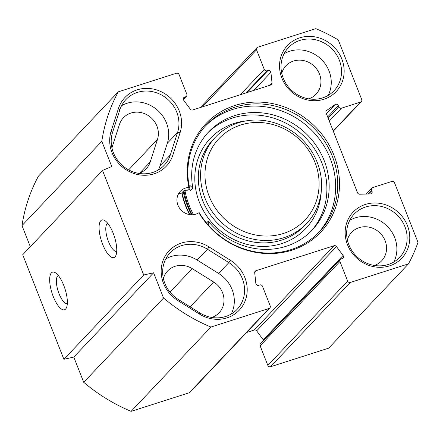 <?xml version="1.0" encoding="UTF-8"?>
<svg xmlns="http://www.w3.org/2000/svg" width="440" height="440" viewBox="0 0 440 440"><rect width="100%" height="100%" fill="white"/><g stroke="black" fill="none" stroke-linecap="round" stroke-linejoin="round"><path stroke-width="0.66" d="M199.375 314.023A33.523 30.905 43.4 0 0 243.238 304.854A33.523 30.905 43.4 0 0 230.434 260.293L209.011 246.912A33.523 30.905 43.4 0 0 165.143 256.08A33.523 30.905 43.4 0 0 177.953 300.641L199.375 314.023L199.793 312.911L178.371 299.53A31.383 28.93 -136.6 0 1 170.121 252.802A31.383 28.93 -136.6 0 1 207.449 249.233L228.872 262.609A31.383 28.93 -136.6 0 1 237.122 309.337A31.383 28.93 -136.6 0 1 199.793 312.911M231.22 314.028A31.383 28.93 43.4 0 0 218.609 273.449L197.186 260.068A31.383 28.93 43.4 0 0 165.759 258.951M101.816 141.306A169.406 156.167 -136.6 0 1 118.267 91.839L176.402 73.243A2.14 1.975 -136.6 0 1 179.086 74.591L186.808 94.193A2.14 1.975 -136.6 0 1 185.669 96.767L184.536 97.125A2.14 1.975 43.4 0 0 183.684 100.216L190.278 109.142A2.14 1.975 43.4 0 0 192.676 109.972L270.754 84.997A2.14 1.975 43.4 0 0 272.036 82.984L270.903 72.314A2.14 1.975 43.4 0 0 268.081 70.4L266.954 70.763A2.14 1.975 -136.6 0 1 264.264 69.416L256.548 49.813A2.14 1.975 -136.6 0 1 257.686 47.24L315.821 28.644A169.406 156.167 -136.6 0 1 338.245 39.908L361.713 99.49A2.14 1.975 -136.6 0 1 360.575 102.058L341.451 108.18A2.14 1.975 -136.6 0 1 338.767 106.832L338.311 105.672A2.14 1.975 43.4 0 0 335.126 104.566L326.667 110.424A2.14 1.975 43.4 0 0 326.024 112.755L357.544 192.775A2.14 1.975 43.4 0 0 359.673 194.216L370.343 193.958A2.14 1.975 43.4 0 0 372.036 191.296L371.58 190.135A2.14 1.975 -136.6 0 1 372.719 187.561L391.848 181.445A2.14 1.975 -136.6 0 1 394.532 182.793L418 242.374A169.406 156.167 -136.6 0 1 408.474 263.857L350.339 282.458A2.14 1.975 -136.6 0 1 347.655 281.105L339.933 261.509A2.14 1.975 -136.6 0 1 341.072 258.935L342.205 258.572A2.14 1.975 43.4 0 0 343.057 255.486L336.468 246.56A2.14 1.975 43.4 0 0 334.065 245.724L255.987 270.704A2.14 1.975 43.4 0 0 254.711 272.712L255.838 283.388A2.14 1.975 43.4 0 0 258.66 285.296L259.793 284.939A2.14 1.975 -136.6 0 1 262.477 286.286L270.199 305.888A2.14 1.975 -136.6 0 1 269.055 308.457L210.92 327.058A169.406 156.167 -136.6 0 1 163.548 298.012L153.61 272.784L143.71 274.989L102.531 170.445L111.755 166.529L101.816 141.306L22 225.605L30.316 246.719M111.155 131.076A33.523 30.905 43.4 0 0 132.396 172.942A33.523 30.905 43.4 0 0 172.86 155.133L180.125 132.572A33.523 30.905 43.4 0 0 158.884 90.712A33.523 30.905 43.4 0 0 118.426 108.521L111.155 131.076L112.558 132.446L119.823 109.89A31.383 28.93 -136.6 0 1 125.912 99.572A31.383 28.93 -136.6 0 1 163.465 96.14A31.383 28.93 -136.6 0 1 177.584 132.407L170.319 154.968A31.383 28.93 -136.6 0 1 164.225 165.286A31.383 28.93 -136.6 0 1 126.676 168.713A31.383 28.93 -136.6 0 1 112.558 132.446M365.37 204.446A33.523 30.905 43.4 0 0 357.566 258.808A33.523 30.905 43.4 0 0 409.464 242.204A33.523 30.905 43.4 0 0 365.37 204.446M299.745 37.835A33.523 30.905 43.4 0 0 291.94 92.197A33.523 30.905 43.4 0 0 343.838 75.597A33.523 30.905 43.4 0 0 299.745 37.835M189.508 188.023A77.748 71.671 -136.6 0 1 206.344 124.999A77.748 71.671 -136.6 0 1 312.081 126.407A77.748 71.671 -136.6 0 1 319.259 231.907A77.748 71.671 -136.6 0 1 199.215 212.674L198.853 212.74A14.267 13.151 -136.6 0 1 180.582 209.523A14.267 13.151 -136.6 0 1 180.334 191.29A14.267 13.151 -136.6 0 1 188.881 187.429L189.508 188.023L187.418 190.229A14.267 13.151 43.4 0 0 184.69 190.405L183.838 190.735L181.742 192.946A14.267 13.151 43.4 0 0 178.261 194.271M198.853 212.74A78.986 72.814 43.4 0 0 325.991 225.863A78.986 72.814 43.4 0 0 278.382 105.001A78.986 72.814 43.4 0 0 188.881 187.429M158.323 169.972A31.383 28.93 43.4 0 0 160.055 165.803L167.321 143.248A31.383 28.93 43.4 0 0 156.514 109.373A31.383 28.93 43.4 0 0 121.556 105.721M118.267 91.839L38.45 176.143A169.406 156.167 43.4 0 0 22 225.605M340.291 259.424L260.475 343.723A2.14 1.975 43.4 0 0 260.117 345.807L267.839 365.409A2.14 1.975 43.4 0 0 270.523 366.757L328.658 348.161L408.474 263.857M246.653 332.459L254.249 330.027A2.14 1.975 -136.6 0 1 256.647 330.858L263.241 339.784A2.14 1.975 -136.6 0 1 263.577 340.445M102.531 170.445L22.71 254.749L63.894 359.288L73.793 357.088L83.727 382.311A169.406 156.167 43.4 0 0 131.104 411.356L189.239 392.761A2.14 1.975 43.4 0 0 190.02 392.271L269.836 307.967M138.886 173.41A20.686 19.069 43.4 0 0 146.196 168.768A20.686 19.069 43.4 0 0 150.211 161.964L157.476 139.409A20.686 19.069 43.4 0 0 148.17 115.505A20.686 19.069 43.4 0 0 123.42 117.766A20.686 19.069 43.4 0 0 119.405 124.57L112.139 147.125A20.686 19.069 43.4 0 0 111.914 147.873M211.783 317.466A20.686 19.069 43.4 0 0 219.093 312.818A20.686 19.069 43.4 0 0 213.653 282.024L192.231 268.642A20.686 19.069 43.4 0 0 167.629 270.996A20.686 19.069 43.4 0 0 163.389 278.548M181.742 192.946A81.312 74.96 43.4 0 0 189.541 214.605M318.202 232.997A77.748 71.671 43.4 0 0 309.986 128.612A77.748 71.671 43.4 0 0 205.31 126.115M116.727 251.427A14.745 5.093 72.3 0 1 107.525 238.898A14.745 5.093 72.3 0 1 107.745 223.355M115.038 256.856A19.734 6.82 -107.7 0 0 115.896 255.486A19.734 6.82 -107.7 0 0 114.411 236.698A19.734 6.82 -107.7 0 0 104.715 220.534A19.734 6.82 -107.7 0 0 100.881 239.069A19.734 6.82 -107.7 0 0 115.038 256.856M143.71 274.989L63.894 359.288M65.626 309.04A19.734 6.82 -107.7 0 0 66.49 307.67A19.734 6.82 -107.7 0 0 64.999 288.882A19.734 6.82 -107.7 0 0 55.308 272.718A19.734 6.82 -107.7 0 0 51.469 291.252A19.734 6.82 -107.7 0 0 65.626 309.04M67.315 303.617A14.745 5.093 72.3 0 1 58.113 291.088A14.745 5.093 72.3 0 1 58.333 275.539M183.238 191.367A79.096 72.913 43.4 0 0 191.532 214.786M192.214 214.781A77.033 71.016 -136.6 0 1 183.964 190.641M365.574 207.004A31.383 28.93 -136.6 0 1 401.544 220.341A31.383 28.93 -136.6 0 1 399.691 257.334A31.383 28.93 -136.6 0 1 357.005 256.762A31.383 28.93 -136.6 0 1 354.107 214.176A31.383 28.93 -136.6 0 1 365.574 207.004M393.784 262.02A31.383 28.93 43.4 0 0 388.795 227.942A31.383 28.93 43.4 0 0 355.311 217.844A31.383 28.93 43.4 0 0 349.75 220.325M299.943 40.398A31.383 28.93 -136.6 0 1 335.918 53.73A31.383 28.93 -136.6 0 1 334.059 90.722A31.383 28.93 -136.6 0 1 291.379 90.156A31.383 28.93 -136.6 0 1 288.481 47.564A31.383 28.93 -136.6 0 1 299.943 40.398M328.158 95.409A31.383 28.93 43.4 0 0 323.164 61.336A31.383 28.93 43.4 0 0 289.685 51.233A31.383 28.93 43.4 0 0 284.119 53.719M374.352 265.457A20.686 19.069 43.4 0 0 381.656 260.815A20.686 19.069 43.4 0 0 382.882 236.434A20.686 19.069 43.4 0 0 359.172 227.645A20.686 19.069 43.4 0 0 351.615 232.37A20.686 19.069 43.4 0 0 347.375 239.921M308.721 98.852A20.686 19.069 43.4 0 0 316.03 94.204A20.686 19.069 43.4 0 0 317.251 69.823A20.686 19.069 43.4 0 0 293.541 61.034A20.686 19.069 43.4 0 0 285.984 65.764A20.686 19.069 43.4 0 0 281.749 73.309M153.61 272.784L73.793 357.088M163.548 298.012L83.727 382.311M210.92 327.058L131.104 411.356M208.302 225.093L208.257 221.183A71.33 65.752 43.4 0 0 312.219 229.999A71.33 65.752 43.4 0 0 305.635 133.21A71.33 65.752 43.4 0 0 208.632 131.918A71.33 65.752 43.4 0 0 192.858 188.106L188.854 184.52M188.722 188.854L190.575 190.514L192.858 188.106M208.257 221.183L206.525 223.014M207.504 133.138A71.33 65.752 -136.6 0 1 303.353 135.619A71.33 65.752 -136.6 0 1 311.064 231.193M209.127 196.18A59.202 54.577 -136.6 0 1 269.995 123.827A59.202 54.577 -136.6 0 1 306.999 217.756A59.202 54.577 -136.6 0 1 209.127 196.18M204.99 198.204A62.772 57.866 43.4 0 0 306.669 223.416A62.772 57.866 43.4 0 0 300.872 138.243A62.772 57.866 43.4 0 0 215.512 137.104A62.772 57.866 43.4 0 0 204.99 198.204M193.507 214.681A77.033 71.016 -136.6 0 1 189.2 205.497A77.033 71.016 -136.6 0 1 184.927 190.366M230.434 260.293L228.872 262.609L218.609 273.449M178.371 299.53L177.953 300.641M197.186 260.068L207.449 249.233L209.011 246.912M172.86 155.133L170.319 154.968L160.055 165.803M119.823 109.89L118.426 108.521M167.321 143.248L177.584 132.407L180.125 132.572M213.653 282.024L190.124 306.873M192.231 268.642L169.994 292.127M157.476 139.409L128.634 169.868M150.211 161.964L139.623 173.146M189.877 214.654A80.603 74.305 -136.6 0 1 182.028 192.643M269.055 308.457L189.239 392.761M255.987 270.704L254.76 271.997M334.065 245.724L254.249 330.027M336.468 246.56L256.647 330.858M343.057 255.486L263.241 339.784M339.933 261.509L260.117 345.807M347.655 281.105L267.839 365.409M350.339 282.458L270.523 366.757M371.58 190.135L367.906 194.018M372.036 191.296L369.495 193.98M326.667 110.424L326.156 110.968M335.126 104.566L326.42 113.762M338.311 105.672L327.663 116.913M338.767 106.832L328.119 118.074M341.451 108.18L329.285 121.028M360.575 102.058L333.201 130.972M256.548 49.813L202.587 106.805M264.264 69.416L240.284 94.743M266.954 70.763L245.966 92.928M268.081 70.4L247.099 92.565M270.903 72.314L253.743 90.437M272.036 82.984L269.858 85.283M184.536 97.125L183.31 98.422M185.669 96.767L183.282 99.286M306.669 223.416L304.392 225.825A62.772 57.866 -136.6 0 1 202.708 200.613A62.772 57.866 -136.6 0 1 213.23 139.513L215.512 137.104M246.318 120.846A65.621 60.495 43.4 0 0 199.397 202.235A65.621 60.495 43.4 0 0 268.527 246.213A65.621 60.495 43.4 0 0 321.216 191.763M371.938 188.051L366.25 194.056M361.356 101.569L333.295 131.208M256.905 47.729L200.272 107.542M186.45 96.278L183.348 99.556"/></g></svg>
